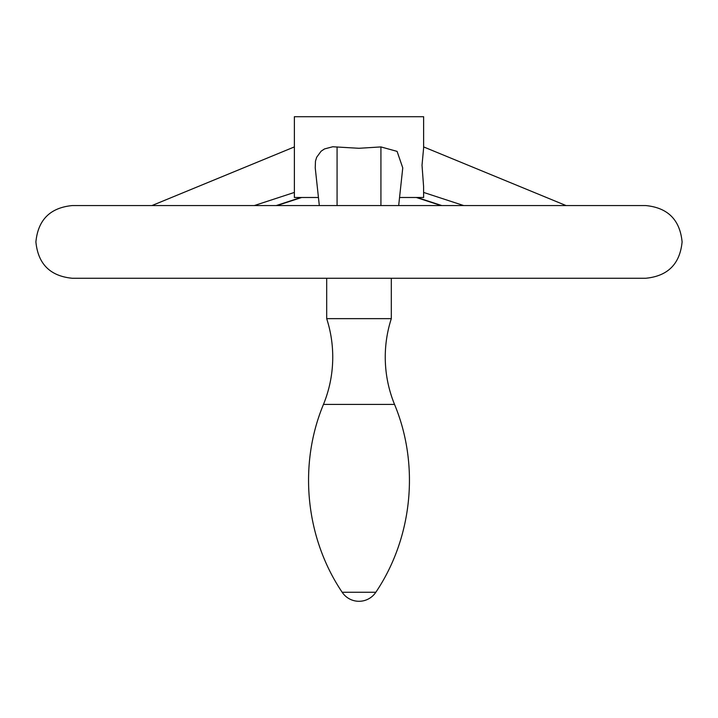<?xml version="1.0" encoding="UTF-8"?>
<svg xmlns="http://www.w3.org/2000/svg" width="718" height="718" viewBox="0 0 718 718"><rect width="100%" height="100%" fill="white"/><g stroke="black" fill="none" stroke-linecap="round" stroke-linejoin="round"><path stroke-width="1.08" d="M394.532 404.413C419.797 465.058 412.554 537.8 375.828 592.26L342.172 592.26C305.446 537.8 298.203 465.058 323.468 404.413L394.532 404.413C388.375 389.255 385.279 373.486 385.252 357.124C385.261 343.976 387.28 331.151 391.31 318.648L326.69 318.648L326.69 278.261M321.592 278.261L645.751 278.261C667.83 276.098 679.946 263.982 682.1 241.912C679.946 219.834 667.83 207.717 645.751 205.563L72.249 205.563C50.17 207.717 38.054 219.834 35.9 241.912C38.054 263.991 50.17 276.107 72.249 278.261L321.592 278.261M319.322 205.563L315.238 167.886L315.471 161.155L316.656 157.278L321.108 151.211L324.491 148.94L332.73 146.759L359 148.285L380.926 146.921L397.09 151.381L402.762 167.886L398.678 205.563M399.549 197.486L423.62 197.486L423.584 186.411L422.013 165.239L423.62 147.98L423.62 116.711L294.38 116.711L294.38 197.486L318.451 197.486M337.074 146.921L337.074 205.563M380.926 146.921L380.926 205.563M294.38 192.433L254.289 205.563M300.887 197.486L276.215 205.563M417.113 197.486L441.785 205.563M423.62 192.433L463.711 205.563M323.468 404.413C329.625 389.255 332.721 373.486 332.748 357.124C332.739 343.976 330.72 331.151 326.69 318.648M342.172 592.26A20.194 20.194 0 0 0 375.828 592.26M391.31 318.648L391.31 278.261M151.938 205.563L294.38 146.912M276.986 205.563L301.695 197.486M441.014 205.563L416.305 197.486M566.062 205.563L423.62 146.912"/></g></svg>
